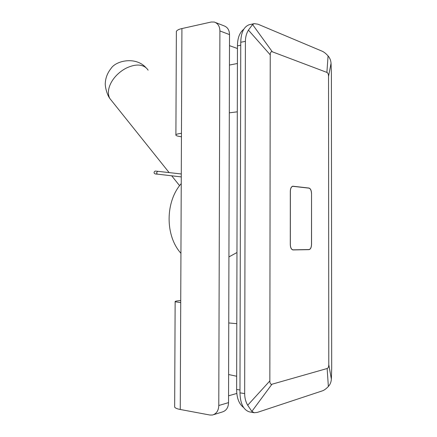 <?xml version="1.0" encoding="UTF-8"?>
<svg xmlns="http://www.w3.org/2000/svg" width="437" height="437" viewBox="0 0 437 437"><rect width="100%" height="100%" fill="white"/><g stroke="black" fill="none" stroke-linecap="round" stroke-linejoin="round"><path stroke-width="0.66" d="M181.273 176.909L157.298 174.128L156.539 172.801L157.67 171.309L155.927 171.124M243.458 407.415C238.963 403.886 236.696 397.905 236.641 389.46L237.455 45.858L240.754 45.219M243.666 29.323C239.58 32.606 237.51 38.117 237.455 45.858M311.483 193.427C311.324 190.406 310.494 188.642 308.981 188.145L292.845 186.32C291.326 186.697 290.496 188.336 290.365 191.242L290.337 244.633C290.507 247.746 291.397 249.478 293.003 249.833L308.997 249.549C310.505 249.194 311.341 247.506 311.499 244.491L311.537 193.433C311.373 190.346 310.521 188.555 308.981 188.047L292.839 186.211C291.288 186.599 290.447 188.271 290.31 191.237L290.283 244.638C290.458 247.812 291.359 249.576 293.003 249.937L308.997 249.653C310.538 249.287 311.39 247.566 311.548 244.491L311.537 193.433M292.555 249.86L306.523 249.593M270.23 54.827L248.429 30.12L252.57 24.527L272.306 51.79C270.984 51.391 270.295 52.402 270.23 54.827L269.842 380.922C269.897 383.402 270.596 384.511 271.94 384.238L327.144 368.517C328.198 368.129 328.744 366.818 328.788 364.595L331.366 379.179C331.153 382.096 330.154 384.527 328.362 386.472L327.144 368.517M272.306 51.79L326.892 72.411L328.072 55.92C329.853 57.935 330.847 60.404 331.049 63.321L328.531 76.409C328.487 74.241 327.941 72.908 326.892 72.411M328.531 76.409L328.788 364.595M271.94 384.238L251.865 411.397L247.692 405.252L269.842 380.922M248.429 30.12C246.457 33.321 245.447 37.069 245.397 41.357L244.665 393.584C244.693 397.954 245.698 401.843 247.692 405.252M331.366 379.179L331.688 368.544L331.393 73.886L331.049 63.321M251.865 411.397L254.236 412.73L257.333 412.402L322.424 390.842C324.232 390.214 326.21 388.755 328.362 386.472M252.57 24.527L254.263 23.647L257.967 24.199L322.189 51.222C323.997 52.014 325.953 53.582 328.072 55.92M254.236 412.73L249.303 411.856C243.36 409.791 240.252 403.455 239.973 392.841L240.76 42.263C240.989 32.606 243.813 26.755 249.237 24.712L254.263 23.647M180.94 253.302C165.022 235.701 165.213 201.703 181.24 183.606M228.611 374.531L236.674 376.252M237.411 63.502L229.43 65.058M180.732 300.547L178.667 300.754C176.002 301.011 174.827 301.344 175.139 301.748L180.727 302.628L181.459 133.34C178.433 133.667 176.581 134.143 175.898 134.754C175.587 135.421 176.75 135.983 179.394 136.437L181.448 136.797M215.758 22.609L223.968 25.827C227.568 27.165 229.414 30.087 229.512 34.594L219.898 30.945L218.779 405.514C218.598 410.567 216.501 413.741 212.486 415.024L209.918 415.03L180.257 409.48C177.203 408.917 175.341 408.136 174.663 407.131L174.663 406.323M228.556 395.796L236.843 393.447M229.485 45.656L237.444 48.518M219.898 30.945C219.806 26.362 217.943 23.396 214.316 22.047L211.218 22.019L181.918 28.563C178.897 29.224 177.051 30.164 176.368 31.388L176.368 32.376M218.779 405.514L228.54 402.624C228.36 407.59 226.279 410.714 222.296 411.987L213.764 414.626M228.54 402.624L229.512 34.594M228.922 256.912L236.963 252.537M157.457 174.134L157.315 174.134C152.453 174.194 154.168 171.157 155.419 171.069L157.538 171.304M236.641 389.46L239.984 389.984M148.116 70.182C146.597 67.839 144.505 66.315 141.845 65.616C137.622 64.359 132.367 65.222 126.075 68.205C112.68 75.29 105.153 89.41 109.774 98.423L111.703 100.838M308.342 188.074L308.981 188.047M292.61 186.244L293.069 186.222M306.293 249.614L308.997 249.653M239.973 392.841L244.665 393.584M245.397 41.357L240.76 42.263M228.748 322.954L236.799 323.675M229.305 112.833L237.296 111.828M180.257 409.48L180.727 302.628M181.459 133.34L181.918 28.563M181.284 173.97L157.686 171.309M155.419 171.064L156.102 171.135M169.135 172.599L109.774 98.423C106.535 93.917 104.858 85.428 105.312 82.79C105.667 77.595 107.568 72.826 111.02 68.489C115.832 60.683 135.754 56.078 146.1 67.817M179.591 185.659L171.697 175.8M292.845 186.32L292.298 186.348M175.139 301.748L174.663 407.131M175.898 134.754L176.368 31.388"/></g></svg>
